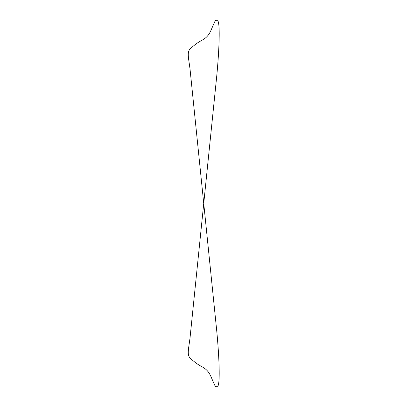 <?xml version="1.0" encoding="UTF-8"?>
<svg xmlns="http://www.w3.org/2000/svg" width="407" height="407" viewBox="0 0 407 407"><rect width="100%" height="100%" fill="white"/><g stroke="black" fill="none" stroke-linecap="round" stroke-linejoin="round"><path stroke-width="0.61" d="M189.993 68.712C188.375 56.639 186.757 51.536 190.842 48.296C194.2 45.126 197.736 42.537 201.455 40.527C209.463 36.538 210.567 30.937 213.065 25.524C214.275 22.792 215.552 19.394 216.427 20.35C217.516 19.292 218.315 20.747 218.818 24.72C219.77 33.099 218.854 53.983 216.768 75.804L189.993 338.288C188.375 350.361 186.757 355.464 190.842 358.704C194.2 361.874 197.736 364.463 201.455 366.473C209.463 370.462 210.567 376.063 213.065 381.476C214.275 384.208 215.552 387.606 216.427 386.65C217.516 387.708 218.315 386.253 218.818 382.28C219.77 373.901 218.854 353.017 216.768 331.196L189.993 68.712"/></g></svg>
